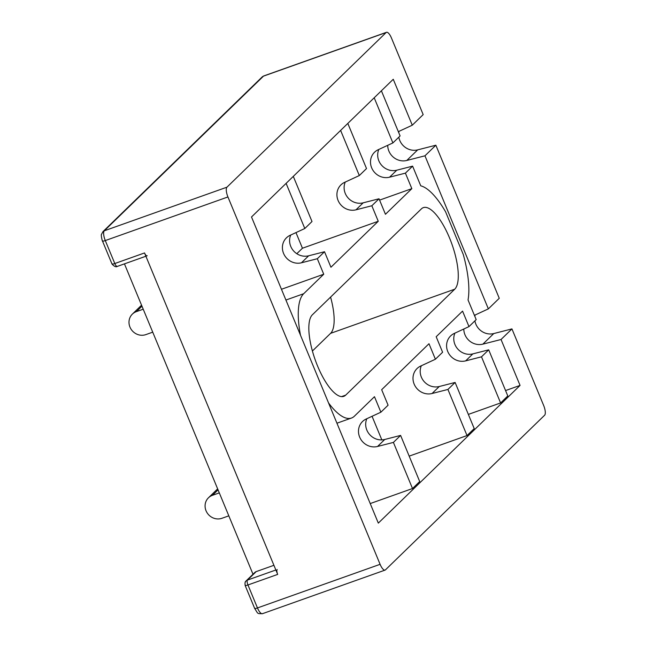 <?xml version="1.0" encoding="UTF-8"?>
<svg xmlns="http://www.w3.org/2000/svg" width="646" height="646" viewBox="0 0 646 646"><rect width="100%" height="100%" fill="white"/><g stroke="black" fill="none" stroke-linecap="round" stroke-linejoin="round"><path stroke-width="0.97" d="M488.36 308.877L424.955 155.807L435.856 145.213L499.261 298.29L488.36 308.877L474.406 315.337L488.36 308.877L499.261 298.29L435.856 145.213L424.955 155.807L488.36 308.877M254.839 608.193A4.183 0.598 -22.5 0 0 254.685 608.475A4.183 0.598 -22.5 0 0 257.463 607.934L380.098 564.321A8.366 2.794 70.4 0 0 385.089 570.095A8.366 2.794 70.4 0 0 385.452 569.861L544.635 415.208A8.366 2.794 70.4 0 0 543.641 405.438A8.366 2.794 -109.6 0 1 544.635 415.208L385.452 569.861A8.366 2.794 -109.6 0 1 380.098 564.321L227.933 196.957A8.366 2.794 -109.6 0 1 226.94 187.187L386.122 32.534A8.366 2.794 -109.6 0 1 391.476 38.066L423.178 114.6L412.277 125.195L393.252 79.272L251.512 216.975L378.322 523.115L520.062 385.412L501.038 339.497L511.939 328.903L543.641 405.438L511.939 328.903L501.038 339.497L520.062 385.412L505.568 390.564L520.062 385.412L378.322 523.115L251.512 216.975L393.252 79.272L412.277 125.195L398.324 131.655L412.277 125.195L423.178 114.6L391.476 38.066A8.366 2.794 70.4 0 0 386.494 32.3A8.366 2.794 70.4 0 0 386.122 32.534L263.487 76.139L104.305 230.792A8.366 2.794 70.4 0 0 105.29 240.562L114.802 263.528L144.534 252.949A4.183 1.397 70.4 0 0 147.03 255.84M463.255 254.443L445.603 211.831L463.255 254.443A66.958 22.376 -109.6 0 1 468.035 299.946L476.183 319.617L468.988 326.61L462.56 311.106L436.179 336.736L442.599 352.248L435.404 359.233L428.984 343.729L381.665 389.7L388.084 405.204L380.89 412.196L374.47 396.692L354.404 416.177A66.958 22.376 -109.6 0 1 328.548 402.951A66.958 22.376 70.4 0 0 351.472 418.043A66.958 22.376 70.4 0 0 354.404 416.177L374.47 396.692L380.89 412.196L366.177 419.012A15.068 14.042 -134.2 0 0 362.527 421.515A15.068 14.042 -134.2 0 0 360.71 439.191A15.068 14.042 -134.2 0 0 377.547 446.467L384.75 439.474L400.601 435.42L419.706 481.545L412.511 488.529L393.406 442.413L400.601 435.42L393.406 442.413L377.547 446.467L384.75 439.474A15.068 14.042 45.8 0 1 369.512 434.411A15.068 14.042 45.8 0 1 366.831 418.705A15.068 14.042 45.8 0 0 369.512 434.411A15.068 14.042 45.8 0 0 384.75 439.474L400.601 435.42L419.706 481.545L412.511 488.529L370.223 503.565L412.511 488.529L393.406 442.413L377.547 446.467A15.068 14.042 -134.2 0 1 359.644 437.084A15.068 14.042 -134.2 0 1 366.177 419.012L380.89 412.196L388.084 405.204L381.665 389.7L428.984 343.729L435.404 359.233L420.691 366.048A15.068 14.042 -134.2 0 0 417.041 368.551A15.068 14.042 -134.2 0 0 415.225 386.227A15.068 14.042 -134.2 0 0 432.069 393.503L439.264 386.51L455.115 382.456L474.221 428.581L467.026 435.565L447.92 389.449L455.115 382.456L447.92 389.449L432.069 393.503L439.264 386.51A15.068 14.042 45.8 0 1 424.026 381.447A15.068 14.042 45.8 0 1 421.345 365.741A15.068 14.042 45.8 0 0 424.026 381.447A15.068 14.042 45.8 0 0 439.264 386.51L455.115 382.456L474.221 428.581L467.026 435.565L409.184 456.133L467.026 435.565L447.92 389.449L432.069 393.503A15.068 14.042 -134.2 0 1 414.159 384.12A15.068 14.042 -134.2 0 1 420.691 366.048L435.404 359.233L442.599 352.248L436.179 336.736L462.56 311.106L468.988 326.61L476.183 319.617L468.035 299.946A66.958 22.376 70.4 0 0 463.255 254.443M387.721 145.326A15.068 14.042 -134.2 0 0 406.786 160.458L424.955 155.807L406.786 160.458L417.687 149.864L435.856 145.213L417.687 149.864A15.068 14.042 45.8 0 1 398.832 137.162A15.068 14.042 -134.2 0 0 417.687 149.864L406.786 160.458A15.068 14.042 -134.2 0 1 387.721 145.326M463.804 329.008A15.068 14.042 -134.2 0 0 482.877 344.14L501.038 339.497L482.877 344.14L493.778 333.554L511.939 328.903L493.778 333.554A15.068 14.042 45.8 0 1 474.915 320.852A15.068 14.042 -134.2 0 0 493.778 333.554L482.877 344.14A15.068 14.042 -134.2 0 1 463.804 329.008M303.685 293.72L323.743 274.235L317.323 258.723L324.518 251.738L330.938 267.242L378.257 221.271L371.838 205.759L379.032 198.774L385.452 214.278L411.841 188.648L405.413 173.136L412.608 166.143L420.756 185.822A66.958 22.376 -109.6 0 1 445.603 211.831A66.958 22.376 70.4 0 0 420.756 185.822L412.608 166.143L396.757 170.205A15.068 14.042 45.8 0 1 381.52 165.142A15.068 14.042 45.8 0 1 378.839 149.436A15.068 14.042 45.8 0 0 381.52 165.142A15.068 14.042 45.8 0 0 396.757 170.205L412.608 166.143L405.413 173.136L389.562 177.198L396.757 170.205L389.562 177.198L405.413 173.136L411.841 188.648L385.452 214.278L379.032 198.774L371.838 205.759L355.978 209.821L363.173 202.828L379.032 198.774L363.173 202.828A15.068 14.042 45.8 0 1 347.936 197.765A15.068 14.042 45.8 0 1 345.263 182.059A15.068 14.042 45.8 0 0 347.936 197.765A15.068 14.042 45.8 0 0 363.173 202.828L355.978 209.821L371.838 205.759L378.257 221.271L330.938 267.242L324.518 251.738L317.323 258.723L323.743 274.235L281.462 289.271L323.743 274.235L303.685 293.72L285.92 300.043L303.685 293.72A66.958 22.376 70.4 0 0 300.479 335.185A66.958 22.376 -109.6 0 1 303.685 293.72M312.398 314.772A43.936 14.68 70.4 0 0 317.598 366.072A43.936 14.68 70.4 0 0 345.691 395.134L454.719 289.206A43.936 14.68 70.4 0 0 449.519 237.906A43.936 14.68 70.4 0 0 421.426 208.844L312.398 314.772A43.936 14.68 70.4 0 0 316.362 362.995A43.936 14.68 70.4 0 0 343.761 396.353A43.936 14.68 70.4 0 0 345.691 395.134L341.5 396.62L345.691 395.134L454.719 289.206A43.936 14.68 70.4 0 0 450.747 240.982A43.936 14.68 70.4 0 0 423.348 207.624A43.936 14.68 70.4 0 0 421.426 208.844L312.398 314.772M304.807 228.514L286.105 183.367L304.807 228.514L290.094 235.322A15.068 14.042 -134.2 0 0 283.562 253.402A15.068 14.042 -134.2 0 0 301.464 262.785L317.323 258.723L301.464 262.785L308.659 255.792L324.518 251.738L308.659 255.792A15.068 14.042 45.8 0 1 293.421 250.729A15.068 14.042 45.8 0 1 290.748 235.023A15.068 14.042 45.8 0 0 293.421 250.729A15.068 14.042 45.8 0 0 308.659 255.792L301.464 262.785A15.068 14.042 -134.2 0 1 284.628 255.509A15.068 14.042 -134.2 0 1 286.444 237.833A15.068 14.042 -134.2 0 1 290.094 235.322L304.807 228.514L312.002 221.521L304.807 228.514M293.3 176.382L312.002 221.521L293.3 176.382M359.321 175.55L340.62 130.411L359.321 175.55L366.516 168.558L359.321 175.55L344.609 182.358A15.068 14.042 -134.2 0 0 340.959 184.869A15.068 14.042 -134.2 0 0 339.142 202.545A15.068 14.042 -134.2 0 0 355.978 209.821A15.068 14.042 -134.2 0 1 338.076 200.438A15.068 14.042 -134.2 0 1 344.609 182.358L359.321 175.55M347.814 123.418L366.516 168.558L347.814 123.418M481.496 356.818L488.699 349.833L507.796 395.95L500.602 402.942L481.496 356.818L465.645 360.88L472.84 353.887L488.699 349.833L481.496 356.818L500.602 402.942L507.796 395.95L488.699 349.833L472.84 353.887A15.068 14.042 45.8 0 1 457.602 348.824A15.068 14.042 45.8 0 1 454.929 333.118A15.068 14.042 45.8 0 0 457.602 348.824A15.068 14.042 45.8 0 0 472.84 353.887L465.645 360.88L481.496 356.818M400.1 135.935L392.897 142.928L374.204 97.78L392.897 142.928L400.1 135.935L381.398 90.795L400.1 135.935M330.582 297.112A43.936 14.68 -109.6 0 1 330.59 333.344L454.719 289.206L330.59 333.344A43.936 14.68 70.4 0 0 330.582 297.112M312.414 351.004L330.59 333.344L312.414 351.004M252.998 574.229L124.444 263.867L252.998 574.229M117.475 266.289A4.183 1.397 -109.6 0 1 117.297 266.41A4.183 1.397 -109.6 0 1 114.802 263.528A4.183 1.397 70.4 0 0 117.297 266.41A4.183 1.397 70.4 0 0 117.475 266.289M112.178 263.786A4.183 0.598 -22.5 0 0 112.024 264.069A4.183 0.598 -22.5 0 0 114.802 263.528A4.183 0.598 157.5 0 1 112.024 264.069C114.269 266.515 116.03 267.291 117.297 266.41L145.891 256.236M102.666 240.829A4.183 0.598 -22.5 0 0 102.52 241.103A4.183 0.598 -22.5 0 0 105.29 240.562A4.183 0.598 157.5 0 1 102.52 241.103L112.024 264.069M386.494 32.3L263.851 75.905A8.366 2.794 70.4 0 0 263.487 76.139A8.366 2.794 -109.6 0 1 263.851 75.905L262.155 76.963A4.183 3.9 45.8 0 1 263.487 76.139A4.183 3.9 -134.2 0 0 262.155 76.963L102.972 231.615A4.183 3.9 45.8 0 1 104.305 230.792A4.183 3.9 -134.2 0 0 102.972 231.615L101.527 234.288C100.695 234.619 102.48 242.064 102.52 241.103M147.207 255.719A4.183 1.397 70.4 0 1 144.534 252.949L277.683 574.399A4.183 1.397 70.4 0 1 277.191 569.514A4.183 1.397 70.4 0 0 277.683 574.399L247.951 584.969L257.463 607.934L380.098 564.321L227.933 196.957L105.29 240.562L114.802 263.528L144.534 252.949L277.683 574.399L247.951 584.969A4.183 1.397 -109.6 0 1 247.458 580.084A4.183 3.9 -134.2 0 0 245.327 585.236A4.183 0.598 -22.5 0 0 245.173 585.518A4.183 0.598 -22.5 0 0 247.951 584.969L257.463 607.934A8.366 2.794 70.4 0 0 262.446 613.7A8.366 2.794 70.4 0 0 262.809 613.466M257.463 607.934A4.183 0.598 157.5 0 1 254.685 608.475C258.319 613.934 256.672 613.635 262.446 613.7A8.366 2.794 -109.6 0 1 257.463 607.934M247.458 580.084L275.858 569.99L247.458 580.084A4.183 1.397 70.4 0 0 247.951 584.969A4.183 0.598 157.5 0 1 245.173 585.518C244.777 583.007 245.092 581.473 246.126 580.907A4.183 3.9 45.8 0 1 247.458 580.084L256.179 571.613L247.458 580.084M246.126 580.907L254.847 572.437A4.183 3.9 45.8 0 1 256.179 571.613L273.912 565.307L256.179 571.613A4.183 3.9 -134.2 0 0 253.983 573.745M105.29 240.562A8.366 2.794 -109.6 0 1 104.305 230.792L226.94 187.187A8.366 2.794 70.4 0 0 227.933 196.957L105.29 240.562M263.487 76.139L104.305 230.792L226.94 187.187L386.122 32.534L263.487 76.139M399.018 131.332A15.068 14.042 -134.2 0 0 398.76 132.705A15.068 14.042 45.8 0 1 399.018 131.332M475.109 315.014A15.068 14.042 -134.2 0 0 474.842 316.387A15.068 14.042 45.8 0 1 475.109 315.014M454.275 333.425A15.068 14.042 -134.2 0 0 450.625 335.928A15.068 14.042 -134.2 0 0 448.808 353.604A15.068 14.042 -134.2 0 0 465.645 360.88A15.068 14.042 -134.2 0 1 447.743 351.497A15.068 14.042 -134.2 0 1 454.275 333.425L468.988 326.61L454.275 333.425M468.35 414.409L500.602 402.942L468.35 414.409M296.813 253.692L302.441 248.225L295.973 232.6L302.441 248.225L378.257 221.271L302.441 248.225L296.813 253.692M381.843 439.902L372.056 416.29L381.843 439.902M378.185 149.735A15.068 14.042 -134.2 0 0 374.543 152.238A15.068 14.042 -134.2 0 0 372.726 169.922A15.068 14.042 -134.2 0 0 389.562 177.198A15.068 14.042 -134.2 0 1 371.66 167.807A15.068 14.042 -134.2 0 1 378.185 149.735L392.897 142.928L378.185 149.735M379.59 200.115L411.841 188.648L379.59 200.115M141.975 306.188L136.354 311.647L143.218 309.2L136.354 311.647A12.557 11.701 -134.2 0 0 132.357 314.118A12.557 11.701 -134.2 0 0 131.138 329.307A12.557 11.701 -134.2 0 0 145.867 334.604L152.731 332.165L145.867 334.604A12.557 11.701 -134.2 0 1 129.959 327.086A12.557 11.701 -134.2 0 1 136.354 311.647L141.975 306.188M218.057 489.87L212.437 495.329L219.309 492.89L212.437 495.329A12.557 11.701 -134.2 0 0 208.448 497.808A12.557 11.701 -134.2 0 0 207.221 512.989A12.557 11.701 -134.2 0 0 221.949 518.286L228.813 515.847L221.949 518.286A12.557 11.701 -134.2 0 1 206.042 510.776A12.557 11.701 -134.2 0 1 212.437 495.329L218.057 489.87M254.685 608.475L245.173 585.518M262.446 613.7L385.089 570.095M351.472 418.043L336.937 423.211M141.555 305.187L132.357 314.118M208.448 497.808L217.645 488.869"/></g></svg>
